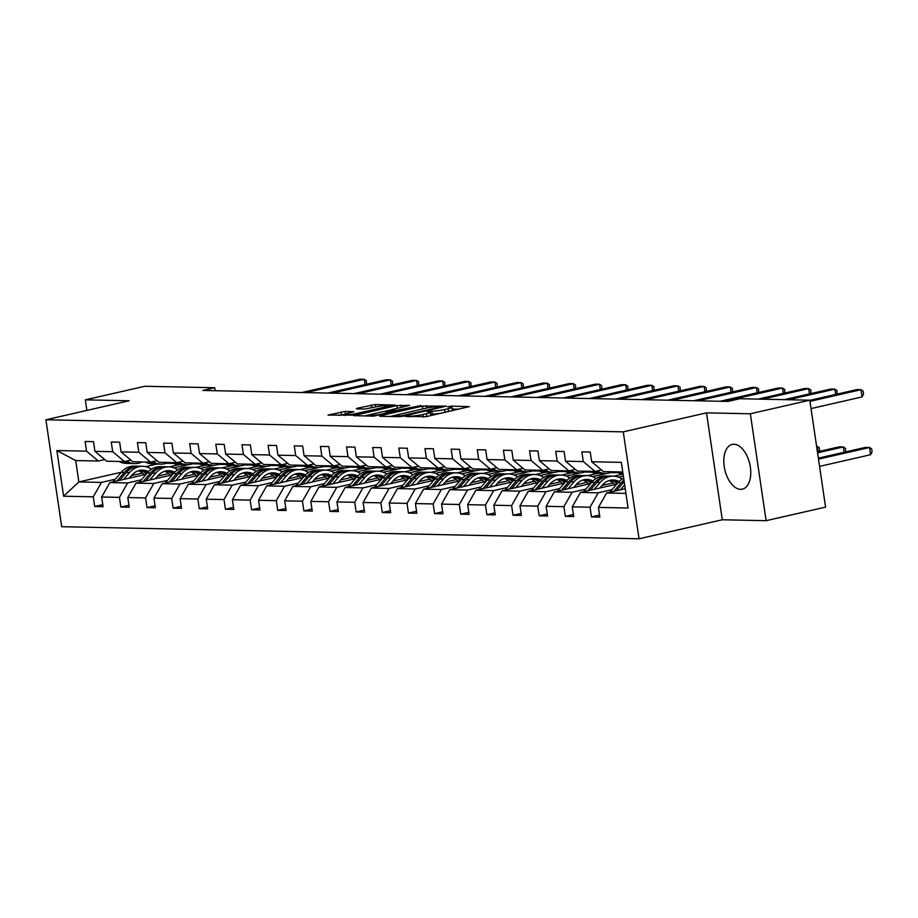 <?xml version="1.0" encoding="UTF-8"?>
<svg xmlns="http://www.w3.org/2000/svg" width="918" height="918" viewBox="0 0 918 918"><rect width="100%" height="100%" fill="white"/><g stroke="black" fill="none" stroke-linecap="round" stroke-linejoin="round"><path stroke-width="1.38" d="M405.09 416.405L426.067 416.669L469.293 406.617L451.3 406.135L447.663 406.812L450.29 406.926A9.237 1.067 -8.4 0 1 451.954 407.294A9.237 1.067 -8.4 0 1 448.087 408.751L444.587 409.543A9.237 1.067 -8.4 0 1 431.85 411.149L426.801 411.448L428.58 411.895A9.237 1.067 -8.4 0 1 430.244 412.251A9.237 1.067 -8.4 0 1 426.377 413.708L422.877 414.511A9.237 1.067 -8.4 0 1 410.139 416.106L405.09 416.405M740.608 489.328A22.939 12.806 -102.9 0 0 742.387 489.156A22.939 12.806 -102.9 0 0 750.086 465.506A22.939 12.806 -102.9 0 0 733.952 444.255A22.939 12.806 -102.9 0 0 732.174 444.438A22.939 12.806 -102.9 0 0 724.474 468.088A22.939 12.806 -102.9 0 0 740.608 489.328M345.019 411.448L328.047 415.097L351.961 415.12L395.188 405.067L375.255 404.551L357.033 408.292L356.345 408.866L364.653 409.038L375.691 406.926A7.723 0.884 -8.4 0 1 383.552 405.71A7.723 0.884 -8.4 0 1 387.729 405.894A7.723 0.884 -8.4 0 1 384.493 407.11L356.827 413.433A7.723 0.884 -8.4 0 1 348.966 414.638A7.723 0.884 -8.4 0 1 344.789 414.466A7.723 0.884 -8.4 0 1 348.025 413.249L353.855 411.734L345.019 411.448L345.397 414.007M129.14 400.764L85.317 399.846L144.769 386.271L214.743 387.729L202.844 390.448L727.928 401.441L739.816 398.722L809.791 400.191L750.339 413.777L706.504 412.859L623.265 431.862L45.9 419.778L129.14 400.764M380.419 415.716L379.731 416.279L399.135 416.692L403.117 416.187L446.343 406.135L422.441 406.112L380.419 415.716L380.5 416.302M373.557 416.152L353.625 415.636L396.851 405.584L409.657 405.366L391.412 409.715L390.724 410.289L396.232 410.403L421.11 405.572L373.557 416.152M85.317 399.846L86.877 410.426M706.504 412.859L722.294 519.772L766.117 520.69L750.339 413.777M766.117 520.69L825.58 507.115L809.791 400.191M104.744 459.562L98.318 461.02L75.701 460.549L56.87 450.543L86.544 451.163L85.11 441.489L93.487 441.661L94.921 451.346L112.684 451.713L111.25 442.028L119.638 442.212L121.061 451.885L138.825 452.264L137.402 442.579L145.778 442.751L147.213 452.436L164.976 452.815L163.542 443.13L171.93 443.302L173.353 452.987L191.116 453.354L189.693 443.681L198.07 443.853L199.504 453.538L217.268 453.905L215.833 444.22L224.21 444.404L225.644 454.077L243.408 454.456L241.985 444.771L250.362 444.943L251.784 454.628L269.559 454.995L268.125 445.322L276.502 445.494L277.936 455.179L295.699 455.546L294.265 445.861L302.653 446.045L304.076 455.718L321.839 456.097L320.416 446.412L328.793 446.584L330.228 456.269L347.991 456.636L346.556 446.963L354.945 447.135L356.368 456.82L374.131 457.187L372.708 447.502L381.085 447.686L382.519 457.359L400.282 457.738L398.848 448.053L407.225 448.225L408.659 457.91L426.422 458.289L425 448.604L433.376 448.776L434.799 458.461L452.574 458.828L451.14 449.154L459.516 449.327L460.951 459L478.714 459.379L477.28 449.694L485.668 449.877L487.091 459.551L504.854 459.929L503.431 450.245L511.808 450.417L513.242 460.102L531.006 460.469L529.571 450.795L537.959 450.967L539.382 460.652L557.146 461.02L555.723 451.335L564.1 451.518L565.534 461.192L583.297 461.57L581.863 451.885L590.24 452.058L591.674 461.743L621.337 462.362L628.084 508.021L598.421 507.402L599.844 517.086L591.467 516.903L590.033 507.229L572.27 506.851L573.704 516.536L565.316 516.364L563.893 506.679L546.13 506.311L547.553 515.985L539.176 515.813L537.741 506.128L519.978 505.761L521.413 515.434L513.036 515.262L511.601 505.589L493.838 505.21L495.261 514.895L486.884 514.711L485.461 505.038L467.687 504.659L469.121 514.344L460.744 514.172L459.31 504.487L441.547 504.12L442.981 513.793L434.593 513.621L433.17 503.936L415.406 503.569L416.829 513.254L408.453 513.07L407.018 503.397L389.255 503.018L390.689 512.703L382.301 512.531L380.878 502.846L363.115 502.479L364.538 512.152L356.161 511.98L354.727 502.295L336.963 501.928L338.398 511.613L330.021 511.429L328.587 501.756L310.823 501.377L312.246 511.062L303.869 510.89L302.447 501.205L284.672 500.838L286.106 510.511L277.729 510.339L276.295 500.654L258.532 500.287L259.966 509.96L251.578 509.788L250.155 500.115L232.392 499.736L233.815 509.421L225.438 509.238L224.003 499.564L206.24 499.185L207.675 508.87L199.286 508.698L197.863 499.013L180.1 498.646L181.523 508.32L173.146 508.147L171.712 498.463L153.949 498.095L155.383 507.78L147.006 507.597L145.572 497.923L127.809 497.545L129.231 507.229L120.855 507.057L119.432 497.372L101.657 497.005L103.091 506.679L94.715 506.506L93.28 496.822L63.617 496.202L56.87 450.543M98.318 461.02L86.544 451.163M623.265 431.862L639.054 538.786L61.69 526.702L45.9 419.778M141.395 479.816L127.625 482.96L109.862 482.581L146.134 474.296M174.156 467.893L188.362 464.646M157.644 476.098L168.602 473.596M195.672 467.411L205.884 465.082M192.493 463.797L199.344 463.934M109.862 482.581L101.657 497.005M127.625 482.96L119.432 497.372M130.884 460.102L124.469 461.57L106.706 461.203L94.921 451.346M124.469 461.57L112.684 451.713M167.535 480.355L153.765 483.499L136.002 483.132L172.274 474.847M200.296 468.444L214.514 465.196M183.784 476.649L194.742 474.147M221.812 467.962L232.036 465.621M218.633 464.336L225.495 464.485M136.002 483.132L127.809 497.545M153.765 483.499L145.572 497.923M157.024 460.652L150.609 462.121L132.846 461.743L121.061 451.885M150.609 462.121L138.825 452.264M193.675 480.906L179.917 484.05L162.153 483.683L198.426 475.386M226.436 468.995L240.654 465.747M209.935 477.188L220.882 474.686M247.963 468.501L258.176 466.172M244.785 464.887L251.635 465.036M162.153 483.683L153.949 498.095M179.917 484.05L171.712 498.463M183.175 461.203L176.761 462.661L158.986 462.293L147.213 452.436M176.761 462.661L164.976 452.815M219.827 481.457L206.057 484.601L188.293 484.222L224.566 475.937M252.588 469.534L266.794 466.298M236.075 477.739L247.034 475.237M274.103 469.052L284.328 466.723M270.925 465.437L277.787 465.575M188.293 484.222L180.1 498.646M206.057 484.601L197.863 499.013M209.315 461.743L202.901 463.211L185.138 462.844L173.353 452.987M202.901 463.211L191.116 453.354M245.967 481.996L232.208 485.14L214.433 484.773L250.717 476.488M278.728 470.085L292.945 466.837M262.227 478.289L273.174 475.788M300.255 469.603L310.468 467.262M297.076 465.988L303.927 466.126M214.433 484.773L206.24 499.185M232.208 485.14L224.003 499.564M235.467 462.293L229.041 463.762L211.278 463.383L199.504 453.538M229.041 463.762L217.268 453.905M272.118 482.547L258.348 485.691L240.585 485.324L276.857 477.039M304.879 470.636L319.085 467.388M288.367 478.84L299.325 476.327M326.395 470.154L336.619 467.813M323.216 466.528L330.067 466.677M240.585 485.324L232.392 499.736M258.348 485.691L250.155 500.115M261.607 462.844L255.193 464.301L237.429 463.934L225.644 454.077M255.193 464.301L243.408 454.456M298.258 483.097L284.488 486.242L266.725 485.863L302.997 477.578M331.019 471.186L345.237 467.939M314.507 479.38L325.465 476.878M352.546 470.693L362.759 468.364M349.368 467.078L356.218 467.216M266.725 485.863L258.532 500.287M284.488 486.242L276.295 500.654M287.759 463.383L281.333 464.852L263.569 464.485L251.784 454.628M281.333 464.852L269.559 454.995M324.41 483.637L310.64 486.781L292.876 486.414L329.149 478.129M357.171 471.726L371.377 468.478M340.658 479.93L351.617 477.429M378.686 471.244L388.899 468.914M375.508 467.629L382.358 467.767M292.876 486.414L284.672 500.838M310.64 486.781L302.447 501.205M313.899 463.934L307.484 465.403L289.721 465.024L277.936 455.179M307.484 465.403L295.699 455.546M350.55 484.188L336.78 487.332L319.016 486.965L355.289 478.68M383.311 472.277L397.528 469.029M366.798 480.481L377.757 477.98M404.827 471.795L415.051 469.454M401.648 468.169L408.51 468.318M319.016 486.965L310.823 501.377M336.78 487.332L328.587 501.756M340.039 464.485L333.624 465.954L315.861 465.575L304.076 455.718M333.624 465.954L321.839 456.097M376.69 484.738L362.931 487.883L345.168 487.504L381.44 479.219M409.451 472.827L423.668 469.58M392.95 481.021L403.897 478.519M430.978 472.334L441.191 470.005M427.799 468.719L434.65 468.868M345.168 487.504L336.963 501.928M362.931 487.883L354.727 502.295M366.19 465.036L359.776 466.493L342.001 466.126L330.228 456.269M359.776 466.493L347.991 456.636M402.841 485.289L389.071 488.433L371.308 488.055L407.581 479.77M435.602 473.367L449.809 470.119M419.09 481.571L430.049 479.07M457.118 472.885L467.342 470.555M453.94 469.27L460.802 469.408M371.308 488.055L363.115 502.479M389.071 488.433L380.878 502.846M392.33 465.575L385.916 467.044L368.152 466.677L356.368 456.82M385.916 467.044L374.131 457.187M428.981 485.829L415.223 488.973L397.448 488.606L433.732 480.321M461.743 473.917L475.96 470.67M445.241 482.122L456.189 479.621M483.27 473.436L493.482 471.095M480.091 469.809L486.942 469.959M397.448 488.606L389.255 503.018M415.223 488.973L407.018 503.397M418.482 466.126L412.056 467.595L394.292 467.216L382.519 457.359M412.056 467.595L400.282 457.738M455.133 486.379L441.363 489.524L423.6 489.156L459.872 480.86M487.894 474.468L502.1 471.221M471.382 482.661L482.34 480.16M509.41 473.975L519.634 471.645M506.231 470.36L513.082 470.509M423.6 489.156L415.406 503.569M441.363 489.524L433.17 503.936M444.622 466.677L438.207 468.134L420.444 467.767L408.659 457.91M438.207 468.134L426.422 458.289M481.273 486.93L467.503 490.074L449.74 489.696L486.012 481.411M514.034 475.008L528.252 471.772M497.522 483.212L508.48 480.711M535.561 474.526L545.774 472.196M532.383 470.911L539.233 471.049M449.74 489.696L441.547 504.12M467.503 490.074L459.31 504.487M470.773 467.216L464.347 468.685L446.584 468.318L434.799 458.461M464.347 468.685L452.574 458.828M507.424 487.469L493.654 490.614L475.891 490.246L512.164 481.961M540.186 475.558L554.392 472.311M523.673 483.763L534.632 481.261M561.701 475.076L571.914 472.736M558.523 471.462L565.373 471.6M475.891 490.246L467.687 504.659M493.654 490.614L485.461 505.038M496.913 467.767L490.499 469.236L472.736 468.857L460.951 459M490.499 469.236L478.714 459.379M533.565 488.02L519.795 491.164L502.031 490.797L538.304 482.512M566.326 476.109L580.543 472.862M549.813 484.302L560.772 481.801M587.841 475.627L598.066 473.286M584.663 472.001L591.525 472.15M502.031 490.797L493.838 505.21M519.795 491.164L511.601 505.589M523.053 468.318L516.639 469.775L498.876 469.408L487.091 459.551M516.639 469.775L504.854 459.929M559.705 488.571L545.946 491.715L528.183 491.337L564.455 483.052M592.466 476.66L606.683 473.413M575.965 484.853L586.912 482.352M613.993 476.167L623.07 474.09M610.814 472.552L617.665 472.69M528.183 491.337L519.978 505.761M545.946 491.715L537.741 506.128M549.205 468.857L542.79 470.326L525.016 469.959L513.242 460.102M542.79 470.326L531.006 460.469M585.856 489.11L572.086 492.255L554.323 491.887L590.595 483.602M618.617 477.199L623.368 476.121M602.105 485.404L613.063 482.902M554.323 491.887L546.13 506.311M572.086 492.255L563.893 506.679M575.345 469.408L568.931 470.877L551.167 470.498L539.382 460.652M568.931 470.877L557.146 461.02M611.996 489.661L598.238 492.805L580.463 492.438L616.747 484.153M580.463 492.438L572.27 506.851M598.238 492.805L590.033 507.229M601.497 469.959L595.071 471.427L577.307 471.049L565.534 461.192M595.071 471.427L583.297 461.57M625.915 493.391L606.614 492.977L625.227 488.732M606.614 492.977L598.421 507.402M722.294 519.772L639.054 538.786M215.179 390.712L214.743 387.729M75.701 460.549L78.856 481.939L101.473 482.409L115.243 479.265M157.162 464.049L145.732 466.654M121.291 472.242L78.856 481.939L63.617 496.202M622.76 472.001L603.459 471.6L591.674 461.743M131.492 475.547L142.451 473.045M169.532 466.86L179.744 464.531M166.353 463.246L173.204 463.395M183.91 464.623L184.07 465.633M210.061 465.162L210.211 466.183M236.201 465.713L236.351 466.723M262.353 466.264L262.502 467.273M288.493 466.803L288.642 467.824M314.644 467.354L314.794 468.375M340.785 467.905L340.934 468.914M366.925 468.444L367.085 469.465M393.076 468.995L393.225 470.016M419.216 469.546L419.365 470.555M445.368 470.096L445.517 471.106M471.508 470.636L471.657 471.657M497.659 471.186L497.808 472.196M523.799 471.737L523.948 472.747M549.939 472.277L550.1 473.298M576.091 472.827L576.24 473.849M602.231 473.378L602.38 474.388M101.473 482.409L93.28 496.822M599.546 515.055L591.467 516.903M573.406 514.516L565.316 516.364M547.254 513.965L539.176 515.813M521.114 513.414L513.036 515.262M494.963 512.875L486.884 514.711M468.823 512.324L460.744 514.172M442.683 511.774L434.593 513.621M416.531 511.234L408.453 513.07M390.391 510.683L382.301 512.531M364.239 510.133L356.161 511.98M338.099 509.582L330.021 511.429M311.948 509.042L303.869 510.89M285.808 508.492L277.729 510.339M259.668 507.941L251.578 509.788M233.516 507.402L225.438 509.238M207.376 506.851L199.286 508.698M181.225 506.3L173.146 508.147M155.085 505.761L147.006 507.597M128.933 505.21L120.855 507.057M102.793 504.659L94.715 506.506M429.211 415.946A9.237 1.067 -8.4 0 0 430.68 415.143L430.244 412.251M441.833 413.066A9.237 1.067 -8.4 0 1 432.275 414.029L430.508 413.995M450.922 410.989A9.237 1.067 -8.4 0 0 452.379 410.174L451.954 407.294M458.862 409.176L452.218 409.038M398.01 414.684L390.058 416.497M400.592 415.9L440.261 407.133L438.368 406.685A9.237 1.067 -8.4 0 0 425.631 408.281L400.42 414.041A9.237 1.067 -8.4 0 0 396.542 415.498A9.237 1.067 -8.4 0 0 398.217 415.854L400.592 415.9L400.696 416.588M364.48 415.957L371.56 414.339M385.353 411.195L390.299 410.071M373.729 413.754A7.723 0.884 -8.4 0 0 370.493 414.97A7.723 0.884 -8.4 0 0 374.67 415.154A7.723 0.884 -8.4 0 0 382.531 413.938L392.961 411.149L383.472 411.528L373.729 413.754M344.824 414.351L338.903 415.429M620.373 489.833L624.665 484.865M609.759 492.266L617.906 482.799A22.491 18.486 -88.8 0 1 623.678 478.221M616.345 490.763L623.104 482.902A22.491 18.486 -88.8 0 1 624.194 481.732M819.567 466.378L870.585 454.72L869.518 447.491L865.33 447.41L818.351 458.139M623.965 480.125A22.491 18.486 91.2 0 0 621.084 482.868L613.798 491.337M818.5 459.149L869.518 447.491L871.675 448.925L872.1 451.817L870.585 454.72M615.875 471.863L616.322 472.081A22.491 18.486 91.2 0 0 623.024 473.814M619.065 471.921L619.501 472.15A22.491 18.486 91.2 0 0 622.978 473.447M811.03 408.579L862.048 396.92L860.981 389.702L809.963 401.35M862.048 396.92L863.563 394.029L863.138 391.137L860.981 389.702L856.792 389.611L809.814 400.34M622.886 472.816A22.491 18.486 -88.8 0 1 621.52 472.196L621.073 471.967M599.867 488.009L602.3 485.174A18.67 15.342 -88.8 0 1 613.235 479.965A18.67 15.342 -88.8 0 1 619.099 481.514M594.233 489.294L600.142 482.432A22.491 18.486 -88.8 0 1 613.316 476.144A22.491 18.486 -88.8 0 1 622.14 479.093M583.619 491.715L591.754 482.248A22.491 18.486 -88.8 0 1 604.939 475.96L608.129 476.029A22.491 18.486 91.2 0 0 594.944 482.317L587.646 490.797M609.036 480.584A18.67 15.342 -88.8 0 1 614.83 484.589M590.194 490.212L596.952 482.363A22.491 18.486 -88.8 0 1 610.137 476.075L613.316 476.144M617.94 482.753A18.67 15.342 91.2 0 0 611.64 480.034M609.127 476.086A22.491 18.486 91.2 0 0 608.129 476.029M610.631 480.183A18.67 15.342 -88.8 0 1 617.114 483.717M817.559 452.838L843.378 446.951L839.178 446.859L817.41 451.828M844.158 452.241L843.378 446.951L845.524 448.386L845.627 451.908M573.727 487.458L576.148 484.635A18.67 15.342 -88.8 0 1 587.095 479.414A18.67 15.342 -88.8 0 1 592.959 480.975M568.093 488.743L573.991 481.881A22.491 18.486 -88.8 0 1 587.176 475.593A22.491 18.486 -88.8 0 1 596 478.542M557.467 491.164L565.614 481.709A22.491 18.486 -88.8 0 1 578.799 475.421L581.978 475.49A22.491 18.486 91.2 0 0 568.793 481.766L561.506 490.246M582.884 480.034A18.67 15.342 -88.8 0 1 588.69 484.038M564.054 489.661L570.812 481.812A22.491 18.486 -88.8 0 1 583.986 475.524L587.176 475.593M594.944 482.317L591.754 482.248A18.67 15.342 91.2 0 0 585.5 479.483M582.987 475.535A22.491 18.486 91.2 0 0 581.978 475.49M584.491 479.632A18.67 15.342 -88.8 0 1 590.962 483.178M816.63 446.538L817.227 446.4L816.607 446.389M818.007 451.69L817.227 446.4L819.384 447.835L819.476 451.358M589.735 471.313L590.182 471.542A22.491 18.486 91.2 0 0 596.952 473.263L600.142 473.332A22.491 18.486 91.2 0 0 601.152 473.321M597.079 470.968L598.559 471.714A22.491 18.486 91.2 0 0 605.341 473.436A22.491 18.486 91.2 0 0 612.627 471.795M592.913 471.382L593.361 471.6A22.491 18.486 91.2 0 0 600.142 473.332M835.621 394.453L834.841 389.152L788.459 399.743M837.09 394.109L836.998 390.586L834.841 389.152L830.652 389.06L784.27 399.651M605.341 473.436L602.151 473.378A22.491 18.486 -88.8 0 1 595.369 471.645L594.921 471.416M563.583 470.762L564.031 470.991A22.491 18.486 91.2 0 0 570.812 472.713L573.991 472.781A22.491 18.486 91.2 0 0 575.001 472.77M570.939 470.418L572.407 471.163A22.491 18.486 91.2 0 0 579.189 472.896A22.491 18.486 91.2 0 0 586.476 471.244M566.773 470.831L567.221 471.06A22.491 18.486 91.2 0 0 573.991 472.781M809.481 393.902L808.689 388.601L762.319 399.192M810.938 393.57L810.846 390.035L808.689 388.601L804.501 388.521L758.13 399.112M579.189 472.896L576.011 472.827A22.491 18.486 -88.8 0 1 569.229 471.095L568.781 470.877M547.576 486.907L550.008 484.084A18.67 15.342 -88.8 0 1 560.944 478.863A18.67 15.342 -88.8 0 1 566.808 480.424M541.941 488.192L547.851 481.33A22.491 18.486 -88.8 0 1 561.024 475.042A22.491 18.486 -88.8 0 1 569.849 478.003M531.327 490.625L539.474 481.158A22.491 18.486 -88.8 0 1 552.647 474.87L555.838 474.939A22.491 18.486 91.2 0 0 542.653 481.227L535.366 489.696M556.744 479.494A18.67 15.342 -88.8 0 1 562.539 483.488M537.914 489.122L544.661 481.261A22.491 18.486 -88.8 0 1 557.846 474.973L561.024 475.042M565.649 481.663A18.67 15.342 91.2 0 0 559.36 478.932M556.836 474.996A22.491 18.486 91.2 0 0 555.838 474.939M558.351 479.081A18.67 15.342 -88.8 0 1 564.822 482.627M537.443 470.211L537.891 470.441A22.491 18.486 91.2 0 0 544.672 472.173L547.851 472.242A22.491 18.486 91.2 0 0 548.861 472.219M544.799 469.867L546.267 470.613A22.491 18.486 91.2 0 0 553.049 472.345A22.491 18.486 91.2 0 0 560.336 470.693M540.622 470.28L541.069 470.509A22.491 18.486 91.2 0 0 547.851 472.242M783.329 393.352L782.549 388.062L724.279 401.361M784.798 393.019L784.706 389.496L782.549 388.062L778.361 387.97L720.091 401.281M553.049 472.345L549.859 472.277A22.491 18.486 -88.8 0 1 543.077 470.555L542.641 470.326M521.435 486.356L523.868 483.534A18.67 15.342 -88.8 0 1 534.804 478.324A18.67 15.342 -88.8 0 1 540.668 479.873M515.801 487.653L521.699 480.78A22.491 18.486 -88.8 0 1 534.884 474.503A22.491 18.486 -88.8 0 1 543.708 477.452M505.187 490.074L513.323 480.607A22.491 18.486 -88.8 0 1 526.507 474.319L529.686 474.388A22.491 18.486 91.2 0 0 516.513 480.676L509.215 489.156M530.604 478.944A18.67 15.342 -88.8 0 1 536.399 482.948M511.762 488.571L518.521 480.722A22.491 18.486 -88.8 0 1 531.706 474.434L534.884 474.503M539.509 481.112A18.67 15.342 91.2 0 0 533.209 478.393M530.696 474.445A22.491 18.486 91.2 0 0 529.686 474.388M532.199 478.53A18.67 15.342 -88.8 0 1 538.671 482.076M511.292 469.672L511.739 469.901A22.491 18.486 91.2 0 0 518.521 471.623L521.711 471.691A22.491 18.486 91.2 0 0 522.709 471.68M518.647 469.316L520.127 470.073A22.491 18.486 91.2 0 0 526.898 471.795A22.491 18.486 91.2 0 0 534.184 470.142M514.482 469.741L514.929 469.959A22.491 18.486 91.2 0 0 521.711 471.691M757.189 392.801L756.409 387.511L698.139 400.822M758.658 392.468L758.555 388.945L756.409 387.511L752.209 387.419L693.951 400.73M526.898 471.795L523.719 471.726A22.491 18.486 -88.8 0 1 516.937 470.005L516.49 469.775M495.295 485.817L497.717 482.994A18.67 15.342 -88.8 0 1 508.664 477.773A18.67 15.342 -88.8 0 1 514.528 479.334M489.65 487.102L495.559 480.24A22.491 18.486 -88.8 0 1 508.744 473.952A22.491 18.486 -88.8 0 1 517.568 476.901M479.035 489.524L487.183 480.057A22.491 18.486 -88.8 0 1 500.356 473.78L503.546 473.837A22.491 18.486 91.2 0 0 490.361 480.125L483.075 488.606M504.452 478.393A18.67 15.342 -88.8 0 1 510.259 482.398M485.622 488.02L492.369 480.171A22.491 18.486 -88.8 0 1 505.554 473.883L508.744 473.952M513.357 480.573A18.67 15.342 91.2 0 0 507.069 477.842M504.544 473.895A22.491 18.486 91.2 0 0 503.546 473.837M506.059 477.991A18.67 15.342 -88.8 0 1 512.531 481.537M485.152 469.121L485.599 469.35A22.491 18.486 91.2 0 0 492.381 471.072L495.559 471.141A22.491 18.486 91.2 0 0 496.569 471.129M492.507 468.777L493.976 469.523A22.491 18.486 91.2 0 0 500.758 471.255A22.491 18.486 91.2 0 0 508.044 469.603M488.33 469.19L488.778 469.419A22.491 18.486 91.2 0 0 495.559 471.141M731.038 392.261L730.258 386.96L671.987 400.271M732.507 391.929L732.415 388.394L730.258 386.96L726.069 386.88L667.799 400.179M500.758 471.255L497.567 471.186A22.491 18.486 -88.8 0 1 490.797 469.454L490.35 469.224M469.144 485.266L471.577 482.443A18.67 15.342 -88.8 0 1 482.512 477.222A18.67 15.342 -88.8 0 1 488.376 478.783M463.51 486.551L469.419 479.689A22.491 18.486 -88.8 0 1 482.593 473.401A22.491 18.486 -88.8 0 1 491.417 476.362M452.895 488.984L461.031 479.517A22.491 18.486 -88.8 0 1 474.216 473.229L477.394 473.298A22.491 18.486 91.2 0 0 464.221 479.586L456.923 488.055M478.312 477.842A18.67 15.342 -88.8 0 1 484.107 481.847M459.47 487.481L466.229 479.621A22.491 18.486 -88.8 0 1 479.414 473.332L482.593 473.401M487.217 480.022A18.67 15.342 91.2 0 0 480.917 477.291M478.404 473.344A22.491 18.486 91.2 0 0 477.394 473.298M479.907 477.44A18.67 15.342 -88.8 0 1 486.379 480.986M459.011 468.57L459.448 468.8A22.491 18.486 91.2 0 0 466.229 470.532L469.419 470.59A22.491 18.486 91.2 0 0 470.418 470.578M466.355 468.226L467.836 468.972A22.491 18.486 91.2 0 0 474.617 470.704A22.491 18.486 91.2 0 0 481.893 469.052M462.19 468.639L462.638 468.868A22.491 18.486 91.2 0 0 469.419 470.59M704.898 391.711L704.117 386.421L645.847 399.72M706.367 391.378L706.263 387.855L704.117 386.421L699.929 386.329L641.659 399.64M474.617 470.704L471.427 470.636A22.491 18.486 -88.8 0 1 464.646 468.914L464.198 468.685M443.004 484.715L445.425 481.893A18.67 15.342 -88.8 0 1 456.372 476.683A18.67 15.342 -88.8 0 1 462.236 478.232M437.358 486.012L443.268 479.139A22.491 18.486 -88.8 0 1 456.453 472.85A22.491 18.486 -88.8 0 1 465.277 475.811M426.744 488.433L434.891 478.966A22.491 18.486 -88.8 0 1 448.064 472.678L451.254 472.747A22.491 18.486 91.2 0 0 438.07 479.035L430.783 487.515M452.161 477.303A18.67 15.342 -88.8 0 1 457.967 481.296M433.33 486.93L440.089 479.081A22.491 18.486 -88.8 0 1 453.262 472.793L456.453 472.85M461.065 479.471A18.67 15.342 91.2 0 0 454.777 476.74M452.264 472.804A22.491 18.486 91.2 0 0 451.254 472.747M453.767 476.89A18.67 15.342 -88.8 0 1 460.239 480.435M432.86 468.031L433.307 468.249A22.491 18.486 91.2 0 0 440.089 469.982L443.268 470.05A22.491 18.486 91.2 0 0 444.278 470.039M440.215 467.675L441.684 468.432A22.491 18.486 91.2 0 0 448.466 470.154A22.491 18.486 91.2 0 0 455.753 468.501M436.05 468.088L436.486 468.318A22.491 18.486 91.2 0 0 443.268 470.05M678.746 391.16L677.966 385.87L619.707 399.181M680.215 390.827L680.123 387.304L677.966 385.87L673.778 385.778L615.508 399.089M448.466 470.154L445.287 470.085A22.491 18.486 -88.8 0 1 438.506 468.364L438.058 468.134M416.852 484.176L419.285 481.353A18.67 15.342 -88.8 0 1 430.221 476.132A18.67 15.342 -88.8 0 1 436.084 477.693M411.218 485.461L417.128 478.599A22.491 18.486 -88.8 0 1 430.301 472.311A22.491 18.486 -88.8 0 1 439.125 475.26M400.604 487.883L408.739 478.416A22.491 18.486 -88.8 0 1 421.924 472.139L425.114 472.196A22.491 18.486 91.2 0 0 411.93 478.485L404.631 486.965M426.021 476.752A18.67 15.342 -88.8 0 1 431.816 480.757M407.179 486.379L413.938 478.53A22.491 18.486 -88.8 0 1 427.122 472.242L430.301 472.311M434.925 478.932A18.67 15.342 91.2 0 0 428.626 476.201M426.113 472.254A22.491 18.486 91.2 0 0 425.114 472.196M427.616 476.35A18.67 15.342 -88.8 0 1 434.099 479.896M406.72 467.48L407.167 467.71A22.491 18.486 91.2 0 0 413.938 469.431L417.128 469.5A22.491 18.486 91.2 0 0 418.138 469.488M414.064 467.136L415.544 467.882A22.491 18.486 91.2 0 0 422.326 469.614A22.491 18.486 91.2 0 0 429.613 467.962M409.898 467.549L410.346 467.778A22.491 18.486 91.2 0 0 417.128 469.5M652.606 390.62L651.826 385.319L593.556 398.63M654.075 390.276L653.983 386.753L651.826 385.319L647.638 385.227L589.367 398.538M422.326 469.614L419.136 469.546A22.491 18.486 -88.8 0 1 412.354 467.813L411.907 467.583M390.712 483.625L393.134 480.803A18.67 15.342 -88.8 0 1 404.081 475.581A18.67 15.342 -88.8 0 1 409.944 477.142M385.078 484.911L390.976 478.048A22.491 18.486 -88.8 0 1 404.161 471.76A22.491 18.486 -88.8 0 1 412.985 474.721M374.452 487.332L382.599 477.876A22.491 18.486 -88.8 0 1 395.784 471.588L398.963 471.657A22.491 18.486 91.2 0 0 385.778 477.934L378.491 486.414M399.869 476.201A18.67 15.342 -88.8 0 1 405.676 480.206M381.039 485.829L387.798 477.98A22.491 18.486 -88.8 0 1 400.971 471.691L404.161 471.76M408.774 478.381A18.67 15.342 91.2 0 0 402.486 475.65M399.973 471.703A22.491 18.486 91.2 0 0 398.963 471.657M401.476 475.799A18.67 15.342 -88.8 0 1 407.948 479.345M380.568 466.929L381.016 467.159A22.491 18.486 91.2 0 0 387.798 468.891L390.976 468.949A22.491 18.486 91.2 0 0 391.986 468.937M387.924 466.585L389.393 467.331A22.491 18.486 91.2 0 0 396.174 469.064A22.491 18.486 91.2 0 0 403.461 467.411M383.758 466.998L384.206 467.228A22.491 18.486 91.2 0 0 390.976 468.949M626.466 390.07L625.674 384.768L567.416 398.079M627.923 389.737L627.832 386.203L625.674 384.768L621.486 384.688L563.227 397.999M396.174 469.064L392.996 468.995A22.491 18.486 -88.8 0 1 386.214 467.262L385.767 467.044M364.561 483.075L366.993 480.252A18.67 15.342 -88.8 0 1 377.929 475.031A18.67 15.342 -88.8 0 1 383.793 476.591M358.927 484.36L364.836 477.498A22.491 18.486 -88.8 0 1 378.009 471.209A22.491 18.486 -88.8 0 1 386.834 474.17M348.312 486.792L356.459 477.326A22.491 18.486 -88.8 0 1 369.633 471.037L372.823 471.106A22.491 18.486 91.2 0 0 359.638 477.394L352.351 485.863M373.729 475.662A18.67 15.342 -88.8 0 1 379.524 479.655M354.899 485.289L361.646 477.429A22.491 18.486 -88.8 0 1 374.831 471.152L378.009 471.209M382.634 477.83A18.67 15.342 91.2 0 0 376.346 475.099M373.821 471.163A22.491 18.486 91.2 0 0 372.823 471.106M375.336 475.249A18.67 15.342 -88.8 0 1 381.808 478.794M354.428 466.39L354.876 466.608A22.491 18.486 91.2 0 0 361.658 468.341L364.836 468.409A22.491 18.486 91.2 0 0 365.846 468.398M361.784 466.034L363.253 466.792A22.491 18.486 91.2 0 0 370.034 468.513A22.491 18.486 91.2 0 0 377.321 466.86M357.607 466.447L358.054 466.677A22.491 18.486 91.2 0 0 364.836 468.409M600.315 389.519L599.534 384.229L541.264 397.54M601.783 389.186L601.692 385.663L599.534 384.229L595.346 384.137L537.076 397.448M370.034 468.513L366.844 468.444A22.491 18.486 -88.8 0 1 360.063 466.723L359.626 466.493M338.421 482.535L340.853 479.701A18.67 15.342 -88.8 0 1 351.789 474.491A18.67 15.342 -88.8 0 1 357.653 476.04M332.786 483.82L338.685 476.958A22.491 18.486 -88.8 0 1 351.869 470.67A22.491 18.486 -88.8 0 1 360.694 473.619M322.172 486.242L330.308 476.775A22.491 18.486 -88.8 0 1 343.493 470.486L346.671 470.555A22.491 18.486 91.2 0 0 333.498 476.844L326.2 485.324M347.589 475.111A18.67 15.342 -88.8 0 1 353.384 479.116M328.747 484.738L335.506 476.89A22.491 18.486 -88.8 0 1 348.691 470.601L351.869 470.67M359.638 477.394L356.459 477.326A18.67 15.342 91.2 0 0 350.194 474.56M347.681 470.613A22.491 18.486 91.2 0 0 346.671 470.555M349.184 474.709A18.67 15.342 -88.8 0 1 355.656 478.255M328.277 465.839L328.724 466.069A22.491 18.486 91.2 0 0 335.506 467.79L338.696 467.859A22.491 18.486 91.2 0 0 339.694 467.847M335.632 465.495L337.113 466.241A22.491 18.486 91.2 0 0 343.883 467.962A22.491 18.486 91.2 0 0 351.169 466.321M331.467 465.908L331.914 466.126A22.491 18.486 91.2 0 0 338.696 467.859M574.175 388.98L573.394 383.678L515.124 396.989M575.643 388.635L575.54 385.112L573.394 383.678L569.194 383.586L510.936 396.897M343.883 467.962L340.704 467.905A22.491 18.486 -88.8 0 1 333.923 466.172L333.475 465.942M312.281 481.984L314.702 479.162A18.67 15.342 -88.8 0 1 325.649 473.94A18.67 15.342 -88.8 0 1 331.513 475.501M306.635 483.27L312.545 476.408A22.491 18.486 -88.8 0 1 325.729 470.119A22.491 18.486 -88.8 0 1 334.554 473.08M296.021 485.691L304.168 476.235A22.491 18.486 -88.8 0 1 317.341 469.947L320.531 470.016A22.491 18.486 91.2 0 0 307.346 476.293L300.06 484.773M321.438 474.56A18.67 15.342 -88.8 0 1 327.244 478.565M302.607 484.188L309.355 476.339A22.491 18.486 -88.8 0 1 322.539 470.05L325.729 470.119M330.342 476.74A18.67 15.342 91.2 0 0 324.054 474.009M321.529 470.062A22.491 18.486 91.2 0 0 320.531 470.016M323.044 474.158A18.67 15.342 -88.8 0 1 329.516 477.704M302.137 465.288L302.584 465.518A22.491 18.486 91.2 0 0 309.366 467.239L312.545 467.308A22.491 18.486 91.2 0 0 313.554 467.296M309.492 464.944L310.961 465.69A22.491 18.486 91.2 0 0 317.743 467.423A22.491 18.486 91.2 0 0 325.029 465.77M305.315 465.357L305.763 465.587A22.491 18.486 91.2 0 0 312.545 467.308M548.023 388.429L547.243 383.127L488.973 396.438M549.492 388.096L549.4 384.562L547.243 383.127L543.054 383.047L484.784 396.346M317.743 467.423L314.553 467.354A22.491 18.486 -88.8 0 1 307.782 465.621L307.335 465.403M286.129 481.434L288.562 478.611A18.67 15.342 -88.8 0 1 299.498 473.39A18.67 15.342 -88.8 0 1 305.361 474.95M280.495 482.719L286.405 475.857A22.491 18.486 -88.8 0 1 299.578 469.568A22.491 18.486 -88.8 0 1 308.402 472.529M269.881 485.152L278.016 475.685A22.491 18.486 -88.8 0 1 291.201 469.396L294.38 469.465A22.491 18.486 91.2 0 0 281.206 475.754L273.908 484.222M295.298 474.021A18.67 15.342 -88.8 0 1 301.093 478.014M276.456 483.648L283.214 475.788A22.491 18.486 -88.8 0 1 296.399 469.5L299.578 469.568M304.202 476.19A18.67 15.342 91.2 0 0 297.902 473.459M295.389 469.523A22.491 18.486 91.2 0 0 294.38 469.465M296.893 473.608A18.67 15.342 -88.8 0 1 303.365 477.153M275.997 464.738L276.433 464.967A22.491 18.486 91.2 0 0 283.214 466.7L286.405 466.769A22.491 18.486 91.2 0 0 287.403 466.746M283.341 464.393L284.821 465.151A22.491 18.486 91.2 0 0 291.591 466.872A22.491 18.486 91.2 0 0 298.878 465.219M279.175 464.806L279.623 465.036A22.491 18.486 91.2 0 0 286.405 466.769M521.883 387.878L521.103 382.588L462.833 395.887M523.352 387.545L523.249 384.022L521.103 382.588L516.914 382.496L458.644 395.807M291.591 466.872L288.413 466.803A22.491 18.486 -88.8 0 1 281.631 465.082L281.183 464.852M259.989 480.883L262.41 478.06A18.67 15.342 -88.8 0 1 273.357 472.85A18.67 15.342 -88.8 0 1 279.221 474.399M254.343 482.179L260.253 475.306A22.491 18.486 -88.8 0 1 273.438 469.029A22.491 18.486 -88.8 0 1 282.262 471.978M243.729 484.601L251.876 475.134A22.491 18.486 -88.8 0 1 265.05 468.846L268.24 468.914A22.491 18.486 91.2 0 0 255.055 475.203L247.768 483.683M269.146 473.47A18.67 15.342 -88.8 0 1 274.952 477.475M250.316 483.097L257.074 475.249A22.491 18.486 -88.8 0 1 270.248 468.96L273.438 469.029M278.051 475.639A18.67 15.342 91.2 0 0 271.762 472.919M269.249 468.972A22.491 18.486 91.2 0 0 268.24 468.914M270.753 473.057A18.67 15.342 -88.8 0 1 277.225 476.603M249.845 464.198L250.293 464.428A22.491 18.486 91.2 0 0 257.074 466.149L260.253 466.218A22.491 18.486 91.2 0 0 261.263 466.206M257.201 463.842L258.669 464.6A22.491 18.486 91.2 0 0 265.451 466.321A22.491 18.486 91.2 0 0 272.738 464.669M253.035 464.267L253.471 464.485A22.491 18.486 91.2 0 0 260.253 466.218M495.731 387.327L494.951 382.037L436.693 395.348M497.2 386.994L497.108 383.472L494.951 382.037L490.763 381.945L432.493 395.256M265.451 466.321L262.273 466.264A22.491 18.486 -88.8 0 1 255.491 464.531L255.043 464.301M233.838 480.344L236.27 477.521A18.67 15.342 -88.8 0 1 247.206 472.3A18.67 15.342 -88.8 0 1 253.07 473.86M228.203 481.629L234.113 474.767A22.491 18.486 -88.8 0 1 247.286 468.478A22.491 18.486 -88.8 0 1 256.111 471.427M217.589 484.05L225.725 474.583A22.491 18.486 -88.8 0 1 238.909 468.306L242.1 468.364A22.491 18.486 91.2 0 0 228.915 474.652L221.617 483.132M243.006 472.919A18.67 15.342 -88.8 0 1 248.801 476.924M224.164 482.547L230.923 474.698A22.491 18.486 -88.8 0 1 244.108 468.409L247.286 468.478M251.911 475.099A18.67 15.342 91.2 0 0 245.611 472.368M243.098 468.421A22.491 18.486 91.2 0 0 242.1 468.364M244.601 472.518A18.67 15.342 -88.8 0 1 251.084 476.063M223.705 463.647L224.153 463.877A22.491 18.486 91.2 0 0 230.923 465.598L234.113 465.667A22.491 18.486 91.2 0 0 235.123 465.656M231.049 463.303L232.529 464.049A22.491 18.486 91.2 0 0 239.311 465.782A22.491 18.486 91.2 0 0 246.598 464.129M226.884 463.716L227.331 463.946A22.491 18.486 91.2 0 0 234.113 465.667M469.591 386.788L468.811 381.486L410.541 394.797M471.06 386.455L470.968 382.921L468.811 381.486L464.623 381.406L406.353 394.706M239.311 465.782L236.121 465.713A22.491 18.486 -88.8 0 1 229.339 463.98L228.892 463.762M207.697 479.793L210.119 476.97A18.67 15.342 -88.8 0 1 221.066 471.749A18.67 15.342 -88.8 0 1 226.93 473.309M202.063 481.078L207.961 474.216A22.491 18.486 -88.8 0 1 221.146 467.928A22.491 18.486 -88.8 0 1 229.97 470.888M191.437 483.511L199.585 474.044A22.491 18.486 -88.8 0 1 212.769 467.755L215.948 467.824A22.491 18.486 91.2 0 0 202.763 474.113L195.477 482.581M216.855 472.38A18.67 15.342 -88.8 0 1 222.661 476.373M198.024 482.007L204.783 474.147A22.491 18.486 -88.8 0 1 217.956 467.859L221.146 467.928M225.759 474.549A18.67 15.342 91.2 0 0 219.471 471.818M216.958 467.87A22.491 18.486 91.2 0 0 215.948 467.824M218.461 471.967A18.67 15.342 -88.8 0 1 224.933 475.513M197.554 463.097L198.001 463.326A22.491 18.486 91.2 0 0 204.783 465.059L207.961 465.116A22.491 18.486 91.2 0 0 208.971 465.105M204.909 462.752L206.378 463.498A22.491 18.486 91.2 0 0 213.16 465.231A22.491 18.486 91.2 0 0 220.446 463.579M200.744 463.165L201.191 463.395A22.491 18.486 91.2 0 0 207.961 465.116M443.451 386.237L442.66 380.947L384.401 394.247M444.909 385.904L444.817 382.381L442.66 380.947L438.471 380.855L380.213 394.166M213.16 465.231L209.981 465.162A22.491 18.486 -88.8 0 1 203.199 463.441L202.752 463.211M181.546 479.242L183.979 476.419A18.67 15.342 -88.8 0 1 194.914 471.209A18.67 15.342 -88.8 0 1 200.778 472.759M175.912 480.539L181.821 473.665A22.491 18.486 -88.8 0 1 194.995 467.388A22.491 18.486 -88.8 0 1 203.819 470.337M165.297 482.96L173.445 473.493A22.491 18.486 -88.8 0 1 186.618 467.205L189.808 467.273A22.491 18.486 91.2 0 0 176.623 473.562L169.337 482.042M190.714 471.829A18.67 15.342 -88.8 0 1 196.509 475.822M171.884 481.457L178.631 473.608A22.491 18.486 -88.8 0 1 191.816 467.319L194.995 467.388M199.619 473.998A18.67 15.342 91.2 0 0 193.331 471.267M190.806 467.331A22.491 18.486 91.2 0 0 189.808 467.273M192.321 471.416A18.67 15.342 -88.8 0 1 198.793 474.962M171.414 462.557L171.861 462.775A22.491 18.486 91.2 0 0 178.643 464.508L181.821 464.577A22.491 18.486 91.2 0 0 182.831 464.565M178.769 462.202L180.238 462.959A22.491 18.486 91.2 0 0 187.02 464.68A22.491 18.486 91.2 0 0 194.306 463.028M174.592 462.615L175.04 462.844A22.491 18.486 91.2 0 0 181.821 464.577M417.3 385.686L416.52 380.396L358.249 393.707M418.769 385.353L418.677 381.831L416.52 380.396L412.331 380.304L354.061 393.615M187.02 464.68L183.829 464.611A22.491 18.486 -88.8 0 1 177.048 462.89L176.612 462.661M155.406 478.703L157.839 475.88A18.67 15.342 -88.8 0 1 168.774 470.659A18.67 15.342 -88.8 0 1 174.638 472.219M149.772 479.988L155.67 473.126A22.491 18.486 -88.8 0 1 168.855 466.837A22.491 18.486 -88.8 0 1 177.679 469.786M139.157 482.409L147.293 472.942A22.491 18.486 -88.8 0 1 160.478 466.665L163.656 466.723A22.491 18.486 91.2 0 0 150.483 473.011L143.185 481.491M164.574 471.278A18.67 15.342 -88.8 0 1 170.369 475.283M145.732 480.906L152.491 473.057A22.491 18.486 -88.8 0 1 165.676 466.769L168.855 466.837M173.479 473.459A18.67 15.342 91.2 0 0 167.179 470.727M164.666 466.78A22.491 18.486 91.2 0 0 163.656 466.723M166.169 470.877A18.67 15.342 -88.8 0 1 172.641 474.422M145.262 462.006L145.71 462.236A22.491 18.486 91.2 0 0 152.491 463.957L155.681 464.026A22.491 18.486 91.2 0 0 156.68 464.015M152.618 461.662L154.098 462.408A22.491 18.486 91.2 0 0 160.868 464.141A22.491 18.486 91.2 0 0 168.155 462.488M148.452 462.075L148.9 462.305A22.491 18.486 91.2 0 0 155.681 464.026M391.16 385.147L390.379 379.845L332.109 393.156M392.629 384.803L392.525 381.28L390.379 379.845L386.18 379.754L327.921 393.065M160.868 464.141L157.689 464.072A22.491 18.486 -88.8 0 1 150.908 462.339L150.46 462.11M129.266 478.152L131.687 475.329A18.67 15.342 -88.8 0 1 142.634 470.108A18.67 15.342 -88.8 0 1 148.498 471.668M123.62 479.437L129.53 472.575A22.491 18.486 -88.8 0 1 142.715 466.287A22.491 18.486 -88.8 0 1 151.539 469.247M113.006 481.858L121.153 472.403A22.491 18.486 -88.8 0 1 134.326 466.114L137.516 466.183A22.491 18.486 91.2 0 0 124.332 472.46L117.045 480.94M138.423 470.727A18.67 15.342 -88.8 0 1 144.229 474.732M119.592 480.355L126.34 472.506A22.491 18.486 -88.8 0 1 139.525 466.218L142.715 466.287M147.328 472.908A18.67 15.342 91.2 0 0 141.039 470.177M138.515 466.229A22.491 18.486 91.2 0 0 137.516 466.183M140.029 470.326A18.67 15.342 -88.8 0 1 146.501 473.872M119.122 461.456L119.57 461.685A22.491 18.486 91.2 0 0 126.351 463.418L129.53 463.475A22.491 18.486 91.2 0 0 130.54 463.464M126.477 461.111L127.946 461.857A22.491 18.486 91.2 0 0 134.728 463.59A22.491 18.486 91.2 0 0 142.015 461.938M122.301 461.524L122.748 461.754A22.491 18.486 91.2 0 0 129.53 463.475M365.008 384.596L364.228 379.295L305.958 392.606M366.477 384.263L366.385 380.729L364.228 379.295L360.04 379.214L301.77 392.525M134.728 463.59L131.538 463.521A22.491 18.486 -88.8 0 1 124.768 461.788L124.32 461.57M410.254 416.921L410.139 416.106M423.255 417.116L422.877 414.511M426.79 416.508L426.377 413.708M429.716 411.987L429.59 411.092M432.275 414.029L431.85 411.149M445 412.343L444.587 409.543M448.5 411.551L448.087 408.751M451.426 407.018L451.3 406.135M407.994 416.875L407.879 416.061M422.854 408.912L422.441 406.112M426.767 408.028L426.411 405.618M398.332 416.669L398.217 415.854M354.922 415.762L354.83 415.177M397.264 408.372L396.851 405.584M401.189 407.477L400.833 405.079M390.839 411.103L390.724 410.289M396.369 411.356L396.232 410.403M357.125 408.877L357.033 408.292M371.687 407.844L371.274 405.045M375.611 406.949L375.255 404.551M329.344 415.223L329.252 414.638M341.473 414.844L341.048 411.952M623.104 482.902L624.378 482.937M617.906 482.799L621.084 482.868M619.501 472.15L616.322 472.081M622.794 472.219L621.52 472.196M596.952 482.363L600.142 482.432M570.812 481.812L573.991 481.881M565.614 481.709L568.793 481.766M593.361 471.6L590.182 471.542M598.559 471.714L595.369 471.645M567.221 471.06L564.031 470.991M572.407 471.163L569.229 471.095M544.661 481.261L547.851 481.33M539.474 481.158L542.653 481.227M541.069 470.509L537.891 470.441M546.267 470.613L543.077 470.555M518.521 480.722L521.699 480.78M513.323 480.607L516.513 480.676M514.929 469.959L511.739 469.901M520.127 470.073L516.937 470.005M492.369 480.171L495.559 480.24M487.183 480.057L490.361 480.125M488.778 469.419L485.599 469.35M493.976 469.523L490.797 469.454M466.229 479.621L469.419 479.689M461.031 479.517L464.221 479.586M462.638 468.868L459.448 468.8M467.836 468.972L464.646 468.914M440.089 479.081L443.268 479.139M434.891 478.966L438.07 479.035M436.486 468.318L433.307 468.249M441.684 468.432L438.506 468.364M413.938 478.53L417.128 478.599M408.739 478.416L411.93 478.485M410.346 467.778L407.167 467.71M415.544 467.882L412.354 467.813M387.798 477.98L390.976 478.048M382.599 477.876L385.778 477.934M384.206 467.228L381.016 467.159M389.393 467.331L386.214 467.262M361.646 477.429L364.836 477.498M358.054 466.677L354.876 466.608M363.253 466.792L360.063 466.723M335.506 476.89L338.685 476.958M330.308 476.775L333.498 476.844M331.914 466.126L328.724 466.069M337.113 466.241L333.923 466.172M309.355 476.339L312.545 476.408M304.168 476.235L307.346 476.293M305.763 465.587L302.584 465.518M310.961 465.69L307.782 465.621M283.214 475.788L286.405 475.857M278.016 475.685L281.206 475.754M279.623 465.036L276.433 464.967M284.821 465.151L281.631 465.082M257.074 475.249L260.253 475.306M251.876 475.134L255.055 475.203M253.471 464.485L250.293 464.428M258.669 464.6L255.491 464.531M230.923 474.698L234.113 474.767M225.725 474.583L228.915 474.652M227.331 463.946L224.153 463.877M232.529 464.049L229.339 463.98M204.783 474.147L207.961 474.216M199.585 474.044L202.763 474.113M201.191 463.395L198.001 463.326M206.378 463.498L203.199 463.441M178.631 473.608L181.821 473.665M173.445 473.493L176.623 473.562M175.04 462.844L171.861 462.775M180.238 462.959L177.048 462.89M152.491 473.057L155.67 473.126M147.293 472.942L150.483 473.011M148.9 462.305L145.71 462.236M154.098 462.408L150.908 462.339M126.34 472.506L129.53 472.575M121.153 472.403L124.332 472.46M122.748 461.754L119.57 461.685M127.946 461.857L124.768 461.788M441.214 407.489L441.11 406.812M396.714 416.634L396.542 415.498M390.334 411.092L390.196 410.174M370.654 416.095L370.493 414.97M393.592 411.987L393.489 411.253M344.95 415.556L344.789 414.466M387.878 406.915L387.729 405.894"/></g></svg>
